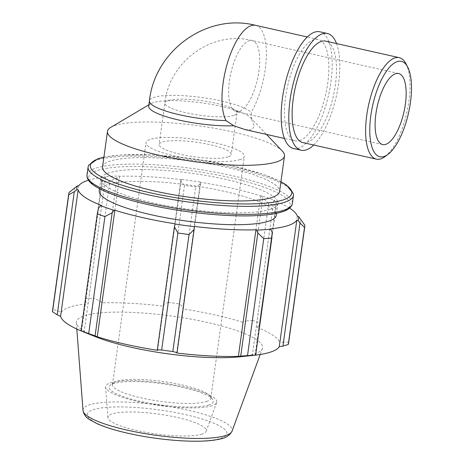 <?xml version="1.0" encoding="UTF-8"?>
<svg xmlns="http://www.w3.org/2000/svg" width="464" height="464" viewBox="0 0 464 464"><rect width="100%" height="100%" fill="white"/><g stroke="black" fill="none" stroke-linecap="round" stroke-linejoin="round"><path stroke-width="0.35" stroke-dasharray="2.32 1.74" d="M148.695 106.094A52.014 10.498 -172.1 0 1 150.632 103.762A52.014 10.498 -172.1 0 1 201.66 102.846A52.014 10.498 -172.1 0 1 250.514 117.618A52.014 10.498 -172.1 0 1 251.743 119.88L251.215 112.329A52.014 10.498 -172.1 0 0 195.936 96.773A52.014 10.498 -172.1 0 0 149.425 100.833M245.154 129.613L251.958 129.868L254.301 126.104L251.743 119.88M299.669 140.604A52.014 19.5 102.7 0 0 326.83 88.844A52.014 19.5 102.7 0 0 318.089 39.399A52.014 19.5 102.7 0 0 290.476 75.284A52.014 19.5 102.7 0 0 288.44 134.635A52.014 19.5 102.7 0 0 295.255 140.888A52.014 19.5 102.7 0 0 299.669 140.604M110.809 127.351A89.355 18.038 -172.1 0 1 198.476 125.779A89.355 18.038 -172.1 0 1 282.402 151.16M289.548 208.121A110.803 22.365 7.9 0 0 273.812 200.465L274.734 200.442L276.266 202.698L276.318 206.062A119.144 24.047 7.9 0 0 268.656 203.377L262.694 197.942L261.447 195.785A111.992 22.608 -172.1 0 1 274.734 200.442M261.447 195.785L260.664 195.86A110.803 22.365 7.9 0 0 200.396 182.3L200.483 183.941L195.68 186.957A119.144 24.047 7.9 0 0 184.533 185.409L180.734 181.204L181.192 179.394A111.992 22.608 -172.1 0 1 200.529 182.074M181.192 179.394L181.262 179.643A110.803 22.365 7.9 0 0 119.573 176.279L118.842 175.989L117.05 177.729L109.835 181.331A119.144 24.047 7.9 0 0 101.732 181.83L102.695 178.611L104.783 176.854A111.992 22.608 -172.1 0 1 118.842 175.989M104.783 176.854L105.664 177.132A110.803 22.365 7.9 0 0 88.427 180.212M99.25 190.756A89.355 18.038 -172.1 0 1 190.234 185.177A89.355 18.038 -172.1 0 1 276.266 215.319M105.664 177.132L88.102 303.694L85.614 301.728L102.695 178.611M101.732 181.83L85.498 298.828L85.614 301.728M181.262 179.643L163.699 306.205L163.647 304.32L180.734 181.204M184.533 185.409L168.299 302.4L163.647 304.32M260.664 195.86L243.101 322.422L245.613 321.059L262.694 197.942M268.656 203.377L252.422 320.369L245.613 321.059M297.354 216.282L279.798 342.844L283.487 342.142L300.573 219.02M304.831 225.208L288.596 342.206L283.487 342.142M255.09 355.215L272.177 232.093M269.845 228.949L252.283 355.505M194.248 226.438L176.685 352.994M206.515 401.511A49.642 10.022 7.9 0 0 210.789 398.228A49.642 10.022 7.9 0 0 210.018 396.036A49.642 10.022 7.9 0 0 167.539 382.156A49.642 10.022 7.9 0 0 116.719 381.304A49.642 10.022 7.9 0 0 113.784 382.684A49.642 10.022 7.9 0 0 112.445 384.581A49.642 10.022 7.9 0 0 150.672 399.811A49.642 10.022 7.9 0 0 206.515 401.511M208.812 405.002A52.623 10.62 -172.1 0 1 144.408 402.207A52.623 10.62 -172.1 0 1 110.513 385.05A52.623 10.62 -172.1 0 1 162.678 383.774A52.623 10.62 -172.1 0 1 212.518 399.202A52.623 10.62 -172.1 0 1 208.812 405.002M212.002 405.722A56.15 11.333 -172.1 0 1 150.029 404.011A56.15 11.333 -172.1 0 1 105.583 387.08A56.15 11.333 -172.1 0 1 110.432 382.87A56.15 11.333 -172.1 0 1 174.783 385.01A56.15 11.333 -172.1 0 1 216.711 402.497A56.15 11.333 -172.1 0 1 212.002 405.722M240.085 159.587A49.642 10.022 -172.1 0 1 184.243 157.888A49.642 10.022 -172.1 0 1 146.015 142.663A49.642 10.022 -172.1 0 1 150.29 139.386A49.642 10.022 -172.1 0 1 206.132 141.085A49.642 10.022 -172.1 0 1 244.36 156.31A49.642 10.022 -172.1 0 1 240.085 159.587M95.839 336.835A93.983 18.972 -172.1 0 1 76.34 322.816A93.983 18.972 -172.1 0 1 172.069 316.106A93.983 18.972 -172.1 0 1 262.346 348.626A93.983 18.972 -172.1 0 1 254.463 354.026A93.983 18.972 -172.1 0 1 239.772 356.804M255.351 355.175A110.803 22.365 -172.1 0 1 253.889 355.337M82.662 331.58A110.803 22.365 -172.1 0 1 81.275 331.012M52.548 310.596A119.144 24.047 -172.1 0 1 52.838 309.482L69.072 192.49M74.855 187.694L57.768 310.816L52.838 309.482M57.768 310.816L61.132 312.492A110.803 22.365 -172.1 0 1 88.102 303.694M85.498 298.828A119.144 24.047 -172.1 0 1 93.6 298.329L109.835 181.331M117.05 177.729L99.969 300.846L93.6 298.329M99.969 300.846L102.01 302.841A110.803 22.365 -172.1 0 1 163.699 306.205M168.299 302.4A119.144 24.047 -172.1 0 1 179.446 303.949L195.68 186.957M200.483 183.941L183.396 307.064L179.446 303.949M183.396 307.064L182.833 308.856A110.803 22.365 -172.1 0 1 243.101 322.422M252.422 320.369A119.144 24.047 -172.1 0 1 260.084 323.054L276.318 206.062M276.266 202.698L259.185 325.815L260.084 323.054M259.185 325.815L256.25 327.027A110.803 22.365 -172.1 0 1 279.798 342.844M288.596 342.206A119.144 24.047 -172.1 0 1 288.567 343.343M273.812 200.465L256.25 327.027M200.396 182.3L182.833 308.856M119.573 176.279L102.01 302.841M78.694 185.936L61.132 312.492M98.606 208.005L81.519 331.128M101.697 205.61L84.141 332.172M175.119 223.781L157.557 350.337M270.222 209.345A89.355 18.038 -172.1 0 1 169.702 206.289A89.355 18.038 -172.1 0 1 100.897 178.878A89.355 18.038 -172.1 0 1 191.881 173.292A89.355 18.038 -172.1 0 1 277.913 203.441A89.355 18.038 -172.1 0 1 270.222 209.345M102.544 166.999A89.355 18.038 -172.1 0 1 193.534 161.414A89.355 18.038 -172.1 0 1 279.56 191.562M201.997 434.095A49.642 10.022 -172.1 0 1 147.204 432.587A49.642 10.022 -172.1 0 1 107.909 417.612A49.642 10.022 -172.1 0 1 112.195 413.894A49.642 10.022 -172.1 0 1 169.087 415.785A49.642 10.022 -172.1 0 1 206.161 431.247A49.642 10.022 -172.1 0 1 201.997 434.095M228.12 156.896A36.407 7.349 -172.1 0 1 187.16 155.649A36.407 7.349 -172.1 0 1 159.123 144.484A36.407 7.349 -172.1 0 1 162.255 142.077A36.407 7.349 -172.1 0 1 203.215 143.324A36.407 7.349 -172.1 0 1 231.252 154.489A36.407 7.349 -172.1 0 1 228.12 156.896M385.062 156.542A52.014 19.5 102.7 0 0 406.835 112.682A52.014 19.5 102.7 0 0 405.948 63.725M302.888 142.605A52.014 19.5 102.7 0 0 333.332 96.141A52.014 19.5 102.7 0 0 325.722 41.116M293.544 148.503A59.815 22.423 102.7 0 0 328.553 95.068A59.815 22.423 102.7 0 0 319.806 31.79M313.693 145.041A59.815 22.423 102.7 0 0 336.185 96.785A59.815 22.423 102.7 0 0 336.528 43.546M239.279 111.406A36.407 13.647 -77.3 0 1 236.188 111.604A36.407 13.647 -77.3 0 1 230.863 73.086A36.407 13.647 -77.3 0 1 252.172 40.565A36.407 13.647 -77.3 0 1 258.291 75.174A36.407 13.647 -77.3 0 1 239.279 111.406M233.873 115.391A36.407 7.349 -172.1 0 1 192.92 114.144A36.407 7.349 -172.1 0 1 164.882 102.979A36.407 7.349 -172.1 0 1 168.014 100.572A36.407 7.349 -172.1 0 1 208.974 101.819A36.407 7.349 -172.1 0 1 237.011 112.99A36.407 7.349 -172.1 0 1 233.873 115.391M255.6 25.34A52.014 19.5 -77.3 0 1 266.237 58.748A52.014 19.5 -77.3 0 1 251.215 112.329M281.358 211.851A101.668 20.52 7.9 0 0 230.556 177.729A101.668 20.52 7.9 0 0 97.452 170.468A101.668 20.52 7.9 0 0 148.254 204.589A101.668 20.52 7.9 0 0 281.358 211.851M87 174.986A103.652 20.921 -172.1 0 1 192.548 168.507A103.652 20.921 -172.1 0 1 292.343 203.481M293.457 195.454A103.652 20.921 7.9 0 0 193.662 160.486A103.652 20.921 7.9 0 0 88.114 166.959M103.89 157.302A101.668 20.52 -172.1 0 1 193.871 158.955A101.668 20.52 -172.1 0 1 280.906 181.865M220.812 438.329A70.441 14.222 7.9 0 0 185.612 414.688A70.441 14.222 7.9 0 0 93.38 409.66A70.441 14.222 7.9 0 0 128.58 433.301A70.441 14.222 7.9 0 0 220.812 438.329M83.021 410.501A75.301 15.202 -172.1 0 1 159.715 405.124A75.301 15.202 -172.1 0 1 232.046 431.178M382.643 144.559L236.188 111.604L237.655 111.128L237.011 112.99L231.252 154.489M398.628 73.515L252.172 40.565C211.984 30.224 169.232 61.463 164.882 102.979L159.123 144.484M318.089 39.399L307.29 36.969M295.255 140.888L284.449 138.458M150.632 103.762L148.874 104.8M250.514 117.618L266.481 134.415M210.018 396.036L212.518 399.202M113.784 382.684L110.513 385.05M210.789 398.228L244.36 156.31M112.445 384.581L146.015 142.663M280.929 181.697L263.732 174.522L230.608 165.445L191.33 158.566L153.161 155.005L120.512 155.028L103.913 157.134M260.194 354.496L262.346 348.626M76.815 329.051L76.34 322.816M100.897 178.878L99.528 188.744M277.913 203.441L276.544 213.307M107.909 417.612L105.583 387.08M216.711 402.497L206.161 431.247"/><path stroke-width="0.7" d="M233.769 125.75A52.014 10.498 -172.1 0 1 178.031 119.857A52.014 10.498 -172.1 0 1 148.695 106.094L149.425 100.833A52.014 10.498 -172.1 0 0 174.174 113.477A52.014 10.498 -172.1 0 0 225.951 120.576L233.769 125.75L245.154 129.613M266.481 134.415L282.402 151.16A89.355 18.038 -172.1 0 1 284.507 155.927A89.355 18.038 -172.1 0 1 276.817 161.826A89.355 18.038 -172.1 0 1 176.297 158.769A89.355 18.038 -172.1 0 1 107.491 131.364A89.355 18.038 -172.1 0 1 110.809 127.351L148.874 104.8M98.606 208.005L97.266 213.887A119.144 24.047 7.9 0 0 104.928 216.572L112.172 212.761L114.063 210.296A111.992 22.608 -172.1 0 1 100.775 205.639L98.606 208.005M114.063 210.296L114.846 210.221A110.803 22.365 7.9 0 0 175.119 223.781L174.389 226.763L177.903 232.992A119.144 24.047 7.9 0 0 189.057 234.54L194.138 229.5L194.317 226.687A111.992 22.608 -172.1 0 1 174.98 224.002M194.317 226.687L194.248 226.438A110.803 22.365 7.9 0 0 255.937 229.802L256.673 230.086L257.816 232.974L263.749 238.618A119.144 24.047 7.9 0 0 271.858 238.119L272.177 232.093L270.727 229.228A111.992 22.608 -172.1 0 1 256.673 230.086M270.727 229.228L269.845 228.949A110.803 22.365 7.9 0 0 296.821 220.145L297.992 220.33L300.017 223.01L304.517 227.459A119.144 24.047 7.9 0 0 304.807 226.351A119.144 24.047 7.9 0 0 304.831 225.208L298.538 216.427A111.992 22.608 -172.1 0 1 297.992 220.33M298.538 216.427L297.354 216.282A110.803 22.365 7.9 0 0 289.548 208.121M88.427 180.212A110.803 22.365 7.9 0 0 78.694 185.936L77.517 185.751L69.072 192.49A119.144 24.047 7.9 0 0 68.782 193.598A119.144 24.047 7.9 0 0 68.759 194.741L74.298 191.684L76.978 189.654A111.992 22.608 -172.1 0 1 77.517 185.751M76.978 189.654L78.155 189.799A110.803 22.365 7.9 0 0 101.697 205.61L100.775 205.639M276.544 213.307L276.266 215.319A89.355 18.038 -172.1 0 1 268.575 221.224A89.355 18.038 -172.1 0 1 168.055 218.167A89.355 18.038 -172.1 0 1 99.25 190.756L99.528 188.744M114.846 210.221L97.283 336.777L95.091 335.884L112.172 212.761M104.928 216.572L88.694 333.57L95.091 335.884M78.155 189.799L60.593 316.355L57.211 314.801L74.298 191.684M68.759 194.741L52.525 311.738L57.211 314.801M253.889 355.337A110.803 22.365 -172.1 0 1 253.089 355.424A110.803 22.365 -172.1 0 1 252.283 355.505L255.623 355.111A119.144 24.047 -172.1 0 1 247.515 355.61L263.749 238.618M271.858 238.119L255.623 355.111M257.816 232.974L240.735 356.097L238.38 356.358A110.803 22.365 -172.1 0 1 176.685 352.994L177.051 352.623L194.138 229.5M189.057 234.54L172.823 351.538L177.051 352.623M300.017 223.01L282.93 346.127L288.283 344.456L304.517 227.459M296.821 220.145L279.258 346.701A110.803 22.365 -172.1 0 1 270.408 352.147A110.803 22.365 -172.1 0 1 255.351 355.175M282.93 346.127L279.258 346.701M253.089 355.424L239.772 356.804A93.983 18.972 -172.1 0 1 95.839 336.835L83.398 331.876A110.803 22.365 -172.1 0 1 82.662 331.58M240.735 356.097L247.515 355.61M172.823 351.538A119.144 24.047 -172.1 0 1 161.669 349.989L177.903 232.992M174.389 226.763L157.308 349.879L161.669 349.989M157.308 349.879L157.557 350.337A110.803 22.365 -172.1 0 1 97.283 336.777M88.694 333.57A119.144 24.047 -172.1 0 1 81.032 330.884L97.266 213.887M83.398 331.876A110.803 22.365 -172.1 0 0 84.141 332.172L81.032 330.884M81.275 331.012A110.803 22.365 -172.1 0 1 60.593 316.355M52.525 311.738A119.144 24.047 -172.1 0 1 52.548 310.596L68.782 193.598M304.807 226.351L288.567 343.343A119.144 24.047 -172.1 0 1 288.283 344.456M255.937 229.802L238.38 356.358M284.507 155.927L279.56 191.562A89.355 18.038 -172.1 0 1 271.869 197.467A89.355 18.038 -172.1 0 1 171.349 194.41A89.355 18.038 -172.1 0 1 102.544 166.999L107.491 131.364M407.682 67.036L405.948 63.725A52.014 19.5 102.7 0 0 399.231 57.658A52.014 19.5 102.7 0 0 394.812 57.942A52.014 19.5 102.7 0 0 367.65 109.707A52.014 19.5 102.7 0 0 376.397 159.146A52.014 19.5 102.7 0 0 385.062 156.542L388.049 154.292A48.894 18.328 -77.3 0 1 370.295 120.124A48.894 18.328 -77.3 0 1 397.219 61.608A48.894 18.328 -77.3 0 1 407.682 67.036A48.894 18.328 -77.3 0 1 408.517 113.059A48.894 18.328 -77.3 0 1 388.049 154.292M399.231 57.658L325.722 41.116A52.014 19.5 102.7 0 0 321.308 41.406A52.014 19.5 102.7 0 0 294.147 93.165A52.014 19.5 102.7 0 0 302.888 142.605L376.397 159.146M395.537 73.718A36.407 13.647 102.7 0 0 376.524 109.951A36.407 13.647 102.7 0 0 382.643 144.559A36.407 13.647 102.7 0 0 385.735 144.356A36.407 13.647 102.7 0 0 404.747 108.124A36.407 13.647 102.7 0 0 398.628 73.515A36.407 13.647 102.7 0 0 395.537 73.718M336.528 43.546A59.815 22.423 102.7 0 0 327.439 33.507L319.806 31.79A59.815 22.423 102.7 0 0 314.725 32.12A59.815 22.423 102.7 0 0 283.492 91.646A59.815 22.423 102.7 0 0 293.544 148.503L301.177 150.22A59.815 22.423 102.7 0 0 313.693 145.041M327.439 33.507A59.815 22.423 102.7 0 0 322.358 33.837A59.815 22.423 102.7 0 0 291.125 93.363A59.815 22.423 102.7 0 0 301.177 150.22M225.951 120.576A52.014 19.5 -77.3 0 1 227.986 61.225A52.014 19.5 -77.3 0 1 255.6 25.34C206.84 12.777 154.663 50.669 149.425 100.833M147.714 202.925A103.652 20.921 -172.1 0 1 87 174.986L87 176.68C87.586 179.846 89.952 182.793 94.099 185.519C104.586 192.432 122.583 198.795 148.086 204.601C184.022 212.79 229.164 217.285 258.042 215.528C268.523 214.936 276.73 213.655 282.657 211.677C287.402 210.18 290.481 207.976 291.897 205.076L292.343 203.481A103.652 20.921 -172.1 0 1 283.423 210.331A103.652 20.921 -172.1 0 1 147.714 202.925M103.913 157.134L97.834 158.758L88.578 165.329L88.114 166.959A103.652 20.921 7.9 0 0 148.828 194.903A103.652 20.921 7.9 0 0 284.536 202.304A103.652 20.921 7.9 0 0 293.457 195.454L292.343 203.481M280.906 181.865A101.668 20.52 -172.1 0 1 283.005 199.972A101.668 20.52 -172.1 0 1 149.901 192.711A101.668 20.52 -172.1 0 1 103.89 157.302M83.021 410.501C83.764 414.451 85.956 417.49 89.604 419.624L97.138 423.713C105.079 427.245 115.42 430.453 128.163 433.33C144.374 436.931 160.956 439.344 177.898 440.574C192.577 441.583 204.723 441.438 214.339 440.127C220.22 438.903 227.905 438.753 232.046 431.178A75.301 15.202 -172.1 0 1 225.73 435.505A75.301 15.202 -172.1 0 1 127.148 430.128A75.301 15.202 -172.1 0 1 83.021 410.501L76.815 329.051M307.29 36.969L255.6 25.34M284.449 138.458L245.154 129.618M88.114 166.959L87 174.986M293.457 195.454L293.463 193.801L286.363 184.933L280.929 181.697M232.046 431.178L260.194 354.496"/></g></svg>
